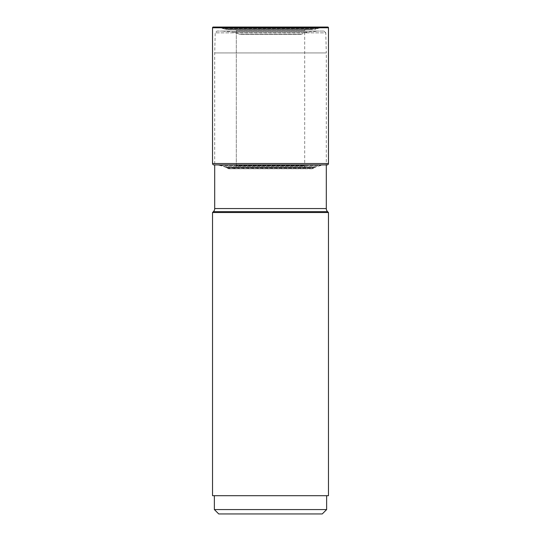 <?xml version="1.0" encoding="UTF-8"?>
<svg xmlns="http://www.w3.org/2000/svg" width="541" height="541" viewBox="0 0 541 541"><rect width="100%" height="100%" fill="white"/><g stroke="black" fill="none" stroke-linecap="round" stroke-linejoin="round"><path stroke-width="0.41" stroke-dasharray="2.71 2.03" d="M307.626 168.785L233.374 168.785L307.626 168.785A2.921 2.921 0 0 1 304.705 165.864L304.705 30.675A1.386 1.386 0 0 1 306.091 29.288L234.909 29.288L306.091 29.288M325.581 164.91L217.32 164.998L323.68 164.998A8.92 8.92 0 0 0 323.457 165.025A23.175 23.175 0 0 0 321.05 165.465L317.601 166.425A22.79 22.79 0 0 0 315.579 167.203A13.146 13.146 0 0 0 314.652 167.649L226.348 167.649A13.146 13.146 0 0 0 225.421 167.203A22.79 22.79 0 0 0 223.399 166.425L219.95 165.465A23.175 23.175 0 0 0 217.55 165.025A8.92 8.92 0 0 0 217.32 164.998L325.581 164.91L217.32 164.998A8.92 8.92 0 0 1 217.543 165.025A23.175 23.175 0 0 1 219.95 165.465L223.399 166.425A22.79 22.79 0 0 1 225.421 167.203A13.146 13.146 0 0 1 226.348 167.649A12.639 12.639 0 0 1 227.308 168.089A22.12 22.12 0 0 1 228.309 168.616L233.374 168.785A2.921 2.921 0 0 0 236.295 165.864L236.295 30.675A1.386 1.386 0 0 0 234.909 29.288L233.408 29.288M319.947 27.78A12.734 12.734 0 0 1 319.055 28.186L221.945 28.186A12.734 12.734 0 0 1 221.053 27.78A12.734 12.734 0 0 0 221.945 28.186L319.055 28.186A13.038 13.038 0 0 1 318.081 28.545L222.919 28.545A13.038 13.038 0 0 1 221.945 28.186A13.038 13.038 0 0 0 222.919 28.545L318.081 28.545A23.04 23.04 0 0 1 315.964 29.133L225.036 29.133A23.04 23.04 0 0 1 222.919 28.545A23.04 23.04 0 0 0 225.036 29.133L315.964 29.133A16.345 16.345 0 0 1 312.353 29.539L228.647 29.539L312.353 29.539A16.345 16.345 0 0 1 312.292 29.539L228.708 29.539A16.345 16.345 0 0 1 225.036 29.133A16.345 16.345 0 0 0 228.708 29.539L312.292 29.539A25.569 25.569 0 0 1 309.743 29.403L231.257 29.403A25.569 25.569 0 0 1 228.708 29.539A25.569 25.569 0 0 0 231.257 29.403L309.743 29.403A33.603 33.603 0 0 0 309.506 29.376L231.494 29.376A33.603 33.603 0 0 0 231.257 29.403A33.603 33.603 0 0 1 231.494 29.376L307.592 29.288M328.461 27.78L212.539 27.78M324.012 31.067L325.79 32.845L215.21 32.845L214.703 52.93L214.703 164.91L326.297 164.91L326.297 52.93L214.703 52.93L326.297 52.93L325.79 32.845L215.21 32.845L216.988 31.067L324.012 31.067L216.988 31.067M228.6 168.785L312.691 168.616L228.309 168.616A22.12 22.12 0 0 0 227.308 168.089A12.639 12.639 0 0 0 226.348 167.649L314.652 167.649A12.639 12.639 0 0 0 313.692 168.089A22.12 22.12 0 0 0 312.691 168.616L228.6 168.785L312.4 168.785M328.461 212.539L212.539 212.539M213.418 211.653L327.582 211.653M214.703 208.555L326.297 208.555M212.539 495.691L328.461 495.691M270.5 495.691L214.364 495.691L270.5 495.691M214.364 509.568L326.636 509.568M218.74 513.95L322.26 513.95M222.067 31.067L318.933 31.067L222.067 31.067L233.658 32.075L239.196 34.09L301.804 34.09L239.196 34.09A4.382 4.382 0 0 0 240.691 34.353L300.309 34.353A4.382 4.382 0 0 0 301.804 34.09L307.342 32.075L233.658 32.075L307.342 32.075L318.933 31.067M300.309 34.353L240.691 34.353M214.703 164.91L215.419 164.91M233.374 168.785A2.921 2.921 0 0 0 236.295 165.864L236.295 30.675A1.386 1.386 0 0 0 234.909 29.288M236.295 165.864L304.705 165.864L236.295 165.864M304.705 30.675L236.295 30.675L304.705 30.675M212.539 163.524L328.461 163.524M217.543 165.025L323.457 165.025L217.543 165.025M219.95 165.465L321.05 165.465L219.95 165.465M223.399 166.425L317.601 166.425L223.399 166.425M225.421 167.203L315.579 167.203L225.421 167.203M227.308 168.089L313.692 168.089L227.308 168.089"/><path stroke-width="0.81" d="M319.947 27.78A12.734 12.734 0 0 0 320.008 27.747A22.438 22.438 0 0 0 321.009 27.219L219.991 27.219A22.438 22.438 0 0 0 220.992 27.747A12.734 12.734 0 0 0 221.053 27.78A12.734 12.734 0 0 1 220.992 27.747A22.438 22.438 0 0 1 219.991 27.219L327.731 27.05L213.269 27.05A0.73 0.73 0 0 0 212.539 27.78A0.73 0.73 0 0 1 213.269 27.05M219.7 27.05L321.3 27.05M212.539 27.78L212.539 163.524A1.386 1.386 0 0 0 213.925 164.91L214.703 164.91L214.703 208.555A4.382 4.382 0 0 1 213.418 211.653L212.539 212.539L328.461 212.539L327.582 211.653A4.382 4.382 0 0 1 326.297 208.555L326.297 164.91L327.075 164.91L213.925 164.91A1.386 1.386 0 0 1 212.539 163.524L212.539 27.78L328.461 27.78A0.73 0.73 0 0 0 327.731 27.05M328.461 27.78L328.461 163.524L212.539 163.524M327.075 164.91A1.386 1.386 0 0 0 328.461 163.524M327.582 211.653L213.418 211.653M326.297 208.555L214.703 208.555M212.539 212.539L212.539 495.691L328.461 495.691L328.461 212.539M214.364 509.568L218.74 513.95L322.26 513.95L326.636 509.568L214.364 509.568L214.364 495.691M213.925 164.91L214.703 164.91M220.992 27.747L320.008 27.747L220.992 27.747M326.636 509.568L326.636 495.691"/></g></svg>
